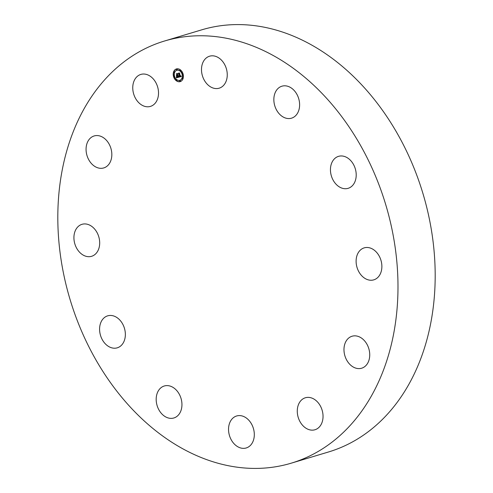 <?xml version="1.0" encoding="UTF-8"?>
<svg xmlns="http://www.w3.org/2000/svg" width="493" height="493" viewBox="0 0 493 493"><rect width="100%" height="100%" fill="white"/><g stroke="black" fill="none" stroke-linecap="round" stroke-linejoin="round"><path stroke-width="0.74" d="M294.457 116.705A16.694 12.485 73.3 0 1 291.536 118.172A16.694 12.485 73.3 0 1 275.501 107.825A16.694 12.485 73.3 0 1 279.007 87.662A16.694 12.485 73.3 0 1 281.934 86.195A16.694 12.485 73.3 0 1 297.963 96.542A16.694 12.485 73.3 0 1 294.457 116.705M229.578 423.191A16.694 12.485 73.3 0 1 236.628 415.981A16.694 12.485 73.3 0 1 250.641 422.544A16.694 12.485 73.3 0 1 253.273 440.754A16.694 12.485 73.3 0 1 246.229 447.964A16.694 12.485 73.3 0 1 232.209 441.408A16.694 12.485 73.3 0 1 229.578 423.191M158.432 91.094A16.694 12.485 73.3 0 1 150.439 106.396A16.694 12.485 73.3 0 1 132.845 89.726A16.694 12.485 73.3 0 1 140.838 74.418A16.694 12.485 73.3 0 1 158.432 91.094M297.365 413.079A16.694 12.485 73.3 0 1 305.358 397.771A16.694 12.485 73.3 0 1 322.952 414.447A16.694 12.485 73.3 0 1 314.959 429.754A16.694 12.485 73.3 0 1 297.365 413.079M109.261 144.344A16.694 12.485 73.3 0 1 103.746 167.934A16.694 12.485 73.3 0 1 88.635 159.535A16.694 12.485 73.3 0 1 94.145 135.951A16.694 12.485 73.3 0 1 109.261 144.344M346.542 359.822A16.694 12.485 73.3 0 1 352.051 336.238A16.694 12.485 73.3 0 1 367.168 344.632A16.694 12.485 73.3 0 1 361.652 368.216A16.694 12.485 73.3 0 1 346.542 359.822M91.877 226.472A16.694 12.485 73.3 0 1 99.691 243.117A16.694 12.485 73.3 0 1 91.606 256.298A16.694 12.485 73.3 0 1 81.733 254.148A16.694 12.485 73.3 0 1 73.919 237.497A16.694 12.485 73.3 0 1 82.004 224.315A16.694 12.485 73.3 0 1 91.877 226.472M363.92 277.701A16.694 12.485 73.3 0 1 356.106 261.05A16.694 12.485 73.3 0 1 364.191 247.868A16.694 12.485 73.3 0 1 374.064 250.025A16.694 12.485 73.3 0 1 381.878 266.67A16.694 12.485 73.3 0 1 373.793 279.851A16.694 12.485 73.3 0 1 363.92 277.701M110.937 315.458A16.694 12.485 73.3 0 1 124.957 330.365A16.694 12.485 73.3 0 1 117.272 347.824A16.694 12.485 73.3 0 1 114.006 348.206A16.694 12.485 73.3 0 1 99.987 333.299A16.694 12.485 73.3 0 1 107.671 315.84A16.694 12.485 73.3 0 1 110.937 315.458M344.86 188.714A16.694 12.485 73.3 0 1 330.846 173.807A16.694 12.485 73.3 0 1 338.525 156.349A16.694 12.485 73.3 0 1 341.797 155.967A16.694 12.485 73.3 0 1 355.81 170.874A16.694 12.485 73.3 0 1 348.126 188.332A16.694 12.485 73.3 0 1 344.86 188.714M161.34 387.461A16.694 12.485 73.3 0 1 164.268 385.994A16.694 12.485 73.3 0 1 180.296 396.347A16.694 12.485 73.3 0 1 176.79 416.505A16.694 12.485 73.3 0 1 173.869 417.978A16.694 12.485 73.3 0 1 157.834 407.625A16.694 12.485 73.3 0 1 161.34 387.461M164.526 41.011L201.723 29.839A220.383 164.804 73.3 0 1 332.029 58.248A220.383 164.804 73.3 0 1 435.177 277.997A220.383 164.804 73.3 0 1 328.474 451.989L291.277 463.161A220.383 164.804 73.3 0 1 160.971 434.752A220.383 164.804 73.3 0 1 57.823 215.003A220.383 164.804 73.3 0 1 164.526 41.011A220.383 164.804 73.3 0 1 294.826 69.421A220.383 164.804 73.3 0 1 397.98 289.163A220.383 164.804 73.3 0 1 291.277 463.161M226.219 80.975A16.694 12.485 73.3 0 1 219.175 88.185A16.694 12.485 73.3 0 1 205.162 81.628A16.694 12.485 73.3 0 1 202.531 63.418A16.694 12.485 73.3 0 1 209.574 56.202A16.694 12.485 73.3 0 1 223.588 62.765A16.694 12.485 73.3 0 1 226.219 80.975M173.536 76.544A6.612 4.942 73.3 0 1 176.414 68.946A6.612 4.942 73.3 0 1 183.1 74.012A6.612 4.942 73.3 0 1 180.216 81.61A6.612 4.942 73.3 0 1 173.536 76.544M174.553 76.273A5.207 3.895 73.3 0 1 176.821 70.289A5.207 3.895 73.3 0 1 182.083 74.277A5.207 3.895 73.3 0 1 179.816 80.267A5.207 3.895 73.3 0 1 174.553 76.273M178.854 77.136L178.916 76.261L179.816 76.655L178.663 73.395L179.618 73.143L180.191 76.316L180.691 75.768L180.253 76.526L180.802 75.706L181.344 76.489L178.848 77.179L179.162 76.612M178.682 76.982L178.743 76.15L178.756 76.957M179.144 76.477L179.606 76.47L178.349 73.235L179.415 72.952L178.484 73.278L179.692 76.532L179.119 76.483M176.488 77.808L176.599 76.883L177.042 77.315L177.893 77.185L177.529 75.885L177.72 77.068L176.771 77.013L177.646 77.007L177.351 75.934L176.833 76.575L176.506 75.411L177.462 75.651L176.697 73.956L177.726 73.685L177.486 74.141L177.825 75.337L178.115 75.146L177.881 75.54L178.25 75.269L177.948 75.774L178.657 77.235L176.488 77.808L176.586 77.259M176.315 77.574L176.42 76.729L176.389 77.549M176.315 75.318L176.716 76.544L176.315 75.318M177.215 75.466L176.346 73.765L177.628 73.506L176.482 73.808L177.289 75.528L176.79 75.577L177.27 75.447M179.625 81.043L179.797 80.581L180.204 80.889L180.025 81.351L179.625 81.043M173.752 76.489L173.93 76.027L174.331 76.335L174.158 76.791L173.752 76.489M176.137 80.18L176.309 79.718L176.716 80.026L176.537 80.482L176.137 80.18M176.432 69.661L176.605 69.205L177.012 69.513L176.839 69.969L176.432 69.661M173.875 72.132L174.054 71.67L174.454 71.978L174.282 72.44L173.875 72.132M182.878 74.067L182.706 74.529L182.299 74.221L182.478 73.759L182.878 74.067M182.755 78.424L182.583 78.886L182.176 78.578L182.355 78.116L182.755 78.424M180.5 70.376L180.327 70.838L179.92 70.53L180.093 70.068L180.5 70.376M177.462 75.651L176.962 73.888M176.987 76.144L176.858 75.682M177.351 75.934L177.03 76.014M177.665 77.087L177.289 77.111M177.893 77.185L177.782 75.811L177.4 75.922M178.651 77.228L176.747 77.728M181.344 76.483L179.107 77.062M180.512 76.47L181.079 76.113M179.668 76.705L180.068 76.581L178.928 73.328M179.477 73.007L178.484 73.278M177.622 73.5L176.482 73.808M173.85 76.674A6.612 4.942 -106.7 0 0 180.346 81.567M176.543 68.909A6.612 4.942 -106.7 0 0 173.739 76.273M182.287 74.024A5.207 3.895 -106.7 0 0 177.073 70.209A5.207 3.895 -106.7 0 0 176.95 70.252M179.939 80.223A5.207 3.895 -106.7 0 0 180.068 80.186A5.207 3.895 -106.7 0 0 182.392 74.4M180.142 81.271L180.456 80.815L179.939 80.587M174.497 76.076L174.066 76.027M174.275 76.717L174.602 76.458M176.654 80.408L176.969 79.946L176.451 79.718M176.95 69.895L177.264 69.433L176.747 69.205M174.399 72.36L174.713 71.898L174.189 71.67M182.823 74.449L183.149 74.203M183.039 73.802L182.613 73.765M182.7 78.806L183.014 78.344L182.49 78.116M180.444 70.758L180.752 70.302L180.235 70.074"/></g></svg>
